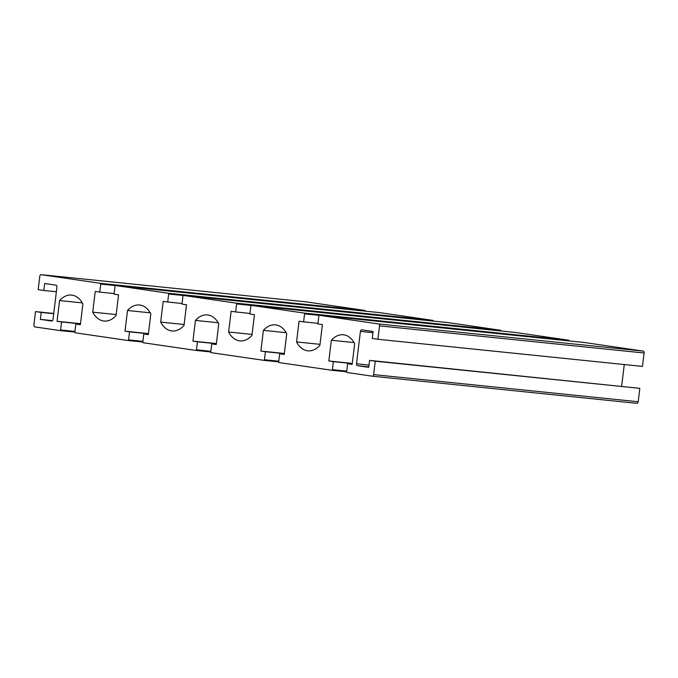 <?xml version="1.0" encoding="UTF-8"?>
<svg xmlns="http://www.w3.org/2000/svg" width="678" height="678" viewBox="0 0 678 678"><rect width="100%" height="100%" fill="white"/><g stroke="black" fill="none" stroke-linecap="round" stroke-linejoin="round"><path stroke-width="1.02" d="M378.604 323.957A1.754 1.144 95.9 0 1 379.527 325.864L377.9 339.271L372.239 338.441L373.086 331.483L361.755 329.83A1.754 1.144 -84.1 0 0 361.73 329.822A1.754 1.144 -84.1 0 0 360.416 331.398L356.492 363.781A1.754 1.144 -84.1 0 0 357.416 365.688L368.739 367.34L369.586 360.382L375.248 361.204L373.629 374.612A1.754 1.144 95.9 0 1 372.315 376.188A1.754 1.144 95.9 0 1 372.281 376.188L347.026 372.502A0.703 0.458 95.9 0 1 346.661 371.739L347.628 363.73L352.162 364.391L354.67 343.661A26.315 17.153 -84.1 0 0 343.39 334.771A26.315 17.153 -84.1 0 0 331.339 340.254L328.83 360.984L333.364 361.645L332.389 369.654A0.703 0.458 95.9 0 1 331.856 370.281L279.082 362.577A0.703 0.458 95.9 0 1 278.717 361.815L279.683 353.806L284.218 354.467L286.726 333.746A26.315 17.153 -84.1 0 0 275.446 324.847A26.315 17.153 -84.1 0 0 263.395 330.339L260.886 351.06L265.42 351.721L264.445 359.73A0.703 0.458 95.9 0 1 263.911 360.357L211.138 352.653A0.703 0.458 95.9 0 1 210.773 351.89L211.739 343.882L216.265 344.543L218.774 323.821A26.315 17.153 -84.1 0 0 207.502 314.923A26.315 17.153 -84.1 0 0 195.45 320.414L192.942 341.136L197.468 341.797L196.501 349.806A0.703 0.458 95.9 0 1 195.967 350.441L143.194 342.729A0.703 0.458 95.9 0 1 142.829 341.966L143.795 333.957L148.321 334.618L150.83 313.897A26.315 17.153 -84.1 0 0 139.558 305.007A26.315 17.153 -84.1 0 0 127.506 310.49L124.998 331.211L129.523 331.873L128.557 339.881A0.703 0.458 95.9 0 1 128.023 340.517L75.25 332.805A0.703 0.458 95.9 0 1 74.877 332.042L75.851 324.033L80.377 324.694L82.886 303.973A26.315 17.153 -84.1 0 0 71.614 295.083A26.315 17.153 -84.1 0 0 59.562 300.566L57.054 321.287L61.579 321.948L60.613 329.957A0.703 0.458 95.9 0 1 60.071 330.593L34.824 326.906A1.754 1.144 95.9 0 1 33.9 324.999L35.519 311.592L41.189 312.414L40.341 319.38L51.664 321.033A1.754 1.144 -84.1 0 0 51.714 321.041A1.754 1.144 -84.1 0 0 52.969 319.779L56.927 287.074A1.754 1.144 -84.1 0 0 56.003 285.175L44.68 283.514L43.841 290.481L38.18 289.659L39.799 276.251A1.754 1.144 95.9 0 1 41.112 274.666A1.754 1.144 95.9 0 1 41.146 274.675L100.369 283.319A0.703 0.458 95.9 0 1 100.734 284.082L99.768 292.091L95.234 291.43L92.733 312.16A26.315 17.153 -84.1 0 0 104.005 321.05A26.315 17.153 -84.1 0 0 116.057 315.567L118.565 294.837L114.04 294.176L115.006 286.167A0.703 0.458 95.9 0 1 115.54 285.54L168.314 293.243A0.703 0.458 95.9 0 1 168.678 294.006L167.712 302.015L163.186 301.354L160.678 322.084A26.315 17.153 -84.1 0 0 171.949 330.974A26.315 17.153 -84.1 0 0 184.001 325.491L186.509 304.761L181.984 304.1L182.95 296.091A0.703 0.458 95.9 0 1 183.484 295.464L236.258 303.168A0.703 0.458 95.9 0 1 236.622 303.93L235.656 311.939L231.13 311.278L228.622 332.008A26.315 17.153 -84.1 0 0 239.893 340.898A26.315 17.153 -84.1 0 0 251.945 335.415L254.453 314.685L249.928 314.024L250.894 306.015A0.703 0.458 95.9 0 1 251.428 305.388L304.202 313.092A0.703 0.458 95.9 0 1 304.575 313.855L303.6 321.864L299.074 321.202L296.566 341.932A26.315 17.153 -84.1 0 0 307.837 350.823A26.315 17.153 -84.1 0 0 319.889 345.339L322.397 324.609L317.872 323.948L318.838 315.94A0.703 0.458 95.9 0 1 319.38 315.312L378.604 323.957L643.176 351.094L583.953 342.449A0.703 0.458 -84.1 0 0 583.928 342.441L319.363 315.304L583.953 342.449M377.9 339.271L642.481 366.408L644.1 353.001A1.754 1.144 -84.1 0 0 643.176 351.094M621.641 386.231L624.269 364.544M372.349 376.197L636.854 403.325A1.754 1.144 -84.1 0 0 636.888 403.334A1.754 1.144 -84.1 0 0 638.201 401.749L639.82 388.341L369.586 360.382M639.82 388.341L375.248 361.204M352.179 364.196L347.628 363.73M354.077 342.593L331.339 340.254M352.28 363.391L328.83 360.984M352.255 363.586L333.364 361.645M284.235 354.272L279.683 353.806M286.133 332.669L263.395 330.339M284.336 353.467L260.886 351.06M284.311 353.662L265.42 351.721M216.29 344.348L211.739 343.882M218.189 322.745L195.45 320.414M216.392 343.543L192.942 341.136M216.367 343.738L197.468 341.797M148.346 334.424L143.795 333.957M150.245 312.821L127.506 310.49M148.448 333.618L124.998 331.211M148.423 333.813L129.523 331.873M80.402 324.499L75.851 324.033M82.301 302.897L59.562 300.566M80.504 323.694L57.054 321.287M80.479 323.889L61.579 321.948M53.732 313.456L35.519 311.592M53.706 313.702L41.189 312.414M52.553 320.635L40.341 319.38M56.359 291.769L43.841 290.481M365.315 311.16A0.703 0.458 -84.1 0 0 364.942 310.465L305.719 301.812A1.754 1.144 -84.1 0 0 305.685 301.812A1.754 1.144 -84.1 0 0 305.651 301.803M114.107 293.566L99.768 292.091M116.175 314.567L92.733 312.16M433.259 321.084A0.703 0.458 -84.1 0 0 432.886 320.389L380.121 312.677A0.703 0.458 -84.1 0 0 380.095 312.677L115.54 285.54M182.051 303.49L167.712 302.015M184.119 324.491L160.678 322.084M448.065 322.601A0.703 0.458 -84.1 0 0 448.039 322.601L183.475 295.464L448.065 322.601L500.83 330.305L236.258 303.168M501.212 331.008A0.703 0.458 -84.1 0 0 500.83 330.305M249.996 313.414L235.656 311.939M252.072 334.407L228.622 332.008M516.009 332.525A0.703 0.458 -84.1 0 0 515.983 332.525L251.428 305.388L515.992 332.525L568.783 340.229L304.202 313.092M569.156 340.932A0.703 0.458 -84.1 0 0 568.783 340.229M317.948 323.338L303.6 321.864M320.016 344.331L296.566 341.932M644.1 353.001L379.527 325.864M372.934 332.686L360.416 331.398M369.018 365.069L356.492 363.781M368.798 366.857L357.416 365.688M638.201 401.749L373.629 374.612M346.738 371.129L332.389 369.654M346.653 371.798L331.881 370.29L346.653 371.798M278.785 361.204L264.445 359.73M263.92 360.365L278.709 361.882L263.937 360.365M210.841 351.28L196.501 349.806M210.765 351.958L195.993 350.441L210.765 351.958M142.897 341.356L128.557 339.881M128.032 340.517L142.821 342.034L128.049 340.517M74.953 331.432L60.613 329.957M74.877 332.11L60.096 330.593L74.877 332.11M305.719 301.812L41.146 274.675M364.942 310.465L100.369 283.319M115.328 285.582L100.734 284.082M432.886 320.389L168.314 293.243M183.28 295.506L168.678 294.006M251.224 305.431L236.622 303.93M319.169 315.355L304.575 313.855M636.888 403.334L372.315 376.188M305.685 301.812L41.112 274.666M380.104 312.677L115.531 285.54"/></g></svg>
